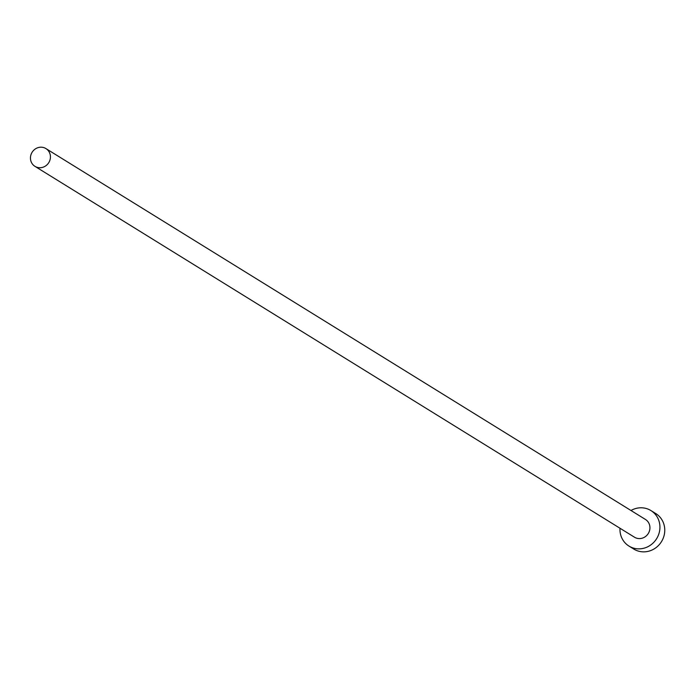 <?xml version="1.0" encoding="UTF-8"?>
<svg xmlns="http://www.w3.org/2000/svg" width="699" height="699" viewBox="0 0 699 699"><rect width="100%" height="100%" fill="white"/><g stroke="black" fill="none" stroke-linecap="round" stroke-linejoin="round"><path stroke-width="1.05" d="M40.892 167.681A10.441 9.812 -58.3 0 0 50.075 159.643A10.441 9.812 -58.3 0 0 45.933 148.59A10.441 9.812 -58.3 0 0 39.992 147.244A10.441 9.812 -58.3 0 0 30.808 155.292A10.441 9.812 -58.3 0 0 34.95 166.345A10.441 9.812 -58.3 0 0 40.892 167.681M34.95 166.345L634.456 537.199A10.441 9.812 -58.3 0 0 640.398 538.545A10.441 9.812 -58.3 0 0 649.581 530.506A10.441 9.812 -58.3 0 0 645.439 519.444L45.933 148.59M619.996 528.261A20.874 19.633 -58.3 0 0 628.969 546.076A20.874 19.633 -58.3 0 0 640.843 548.767A20.874 19.633 -58.3 0 0 659.218 532.682A20.874 19.633 -58.3 0 0 650.935 510.567A20.874 19.633 -58.3 0 0 639.052 507.885A20.874 19.633 -58.3 0 0 630.979 510.506M628.969 546.076L633.801 549.073A20.874 19.633 -58.3 0 0 645.675 551.756A20.874 19.633 -58.3 0 0 664.05 535.67A20.874 19.633 -58.3 0 0 655.767 513.564L650.935 510.567"/></g></svg>
